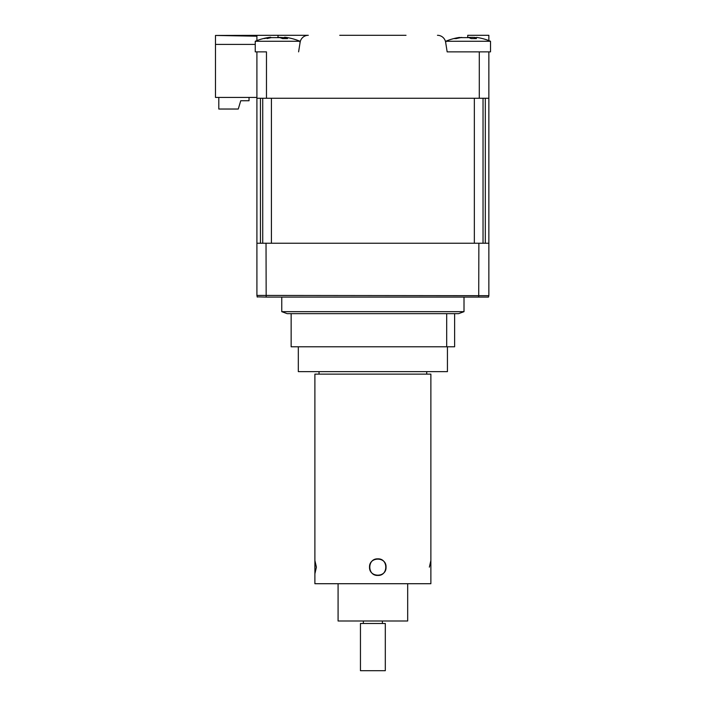 <?xml version="1.0" encoding="UTF-8"?>
<svg xmlns="http://www.w3.org/2000/svg" width="706" height="706" viewBox="0 0 706 706"><rect width="100%" height="100%" fill="white"/><g stroke="black" fill="none" stroke-linecap="round" stroke-linejoin="round"><path stroke-width="1.06" d="M447.436 346.787L447.436 371.638L298.32 371.638L298.32 346.787M291.146 313.649L291.146 346.787L454.62 346.787L454.62 313.649L458.626 313.649L287.139 313.649L281.756 311.664L464.01 311.664L458.626 313.649M446.686 313.649L446.686 346.787M429.363 567.147L430.872 560.502L430.872 583.712L314.894 583.712L314.894 573.793L316.403 567.147L314.894 560.502L314.894 573.793L316.403 567.147L314.894 560.502L314.991 567.147M314.894 560.502L314.894 374.127L430.872 374.127L430.872 560.502M377.834 558.861C367.12 558.349 367.138 575.955 377.834 575.434C388.424 575.937 388.424 558.349 377.834 558.861M386.032 567.147C386.597 556.46 369.079 556.46 369.529 567.147C369.061 577.817 386.597 577.852 386.032 567.147M360.457 623.477L385.308 623.477L385.308 670.7L360.457 670.7L360.457 623.477M407.68 583.712L407.68 620.998L338.086 620.998L338.086 583.712M445.786 42.289L445.786 41.266L490.52 41.266A57.989 57.989 0 0 0 476.859 37.436L474.873 37.639A56.595 21.648 107.4 0 1 476.462 38.583L471.026 38.583A56.595 21.648 -107.4 0 0 468.943 37.639L460.771 37.639A56.595 49.914 125.8 0 0 456.438 38.583L454.082 38.583A56.595 49.914 -125.8 0 1 458.203 37.639L461.892 37.471M339.745 35.3L406.021 35.3M308.301 35.3L278.032 35.3L308.301 35.3A8.287 8.287 0 0 0 300.121 42.289L298.603 51.865M256.905 40.604L256.905 36.2L215.48 35.45L215.48 97.428L256.905 97.428M255.245 44.416L215.48 44.416M215.48 35.45L278.032 35.3L278.032 37.268M437.464 35.3A8.287 8.287 0 0 1 445.645 42.289L447.163 51.865L488.861 51.865L488.861 98.258L266.471 98.258L266.471 51.865L256.905 51.865L256.905 243.235L478.862 243.235L478.721 297.085L488.517 297.085L488.861 295.426L488.861 243.235L478.862 243.235M467.734 37.365L467.734 35.3L488.861 35.3L488.861 40.604A57.989 57.989 0 0 1 490.52 41.266L490.52 51.865L490.52 41.266M479.295 51.865L479.295 98.258M266.471 98.258L256.905 98.258M218.798 97.428L218.798 109.033L238.266 109.033L240.746 100.746L249.033 100.746L249.033 97.428M266.03 243.235L266.171 297.085L478.721 297.085M256.905 243.235L256.913 295.682M257.152 296.847L266.171 297.085M488.852 295.682L256.905 295.426L257.249 297.085M260.452 243.235L260.452 98.258L262.729 98.258L262.729 243.235M271.422 243.235L474.344 243.235L474.344 98.258L271.422 98.258L271.422 243.235M483.036 243.235L483.036 98.258L485.313 98.258L485.313 243.235M488.861 98.258L488.861 243.235M476.471 243.235L474.979 243.235M277.617 37.294L283.944 37.639A56.595 46.269 -118.6 0 1 284.377 37.727M256.905 51.865L255.245 51.865L255.245 41.266L299.979 41.266A57.989 57.989 0 0 0 285.321 37.294L284.509 37.268L285.33 37.639A56.595 28.611 108.6 0 1 287.519 38.583L282.479 38.583A56.595 28.611 -108.6 0 0 279.832 37.639L271.28 37.639A56.595 46.269 118.6 0 0 267.221 38.583L267.362 38.539M267.221 38.583C267.539 38.098 266.497 38.098 264.106 38.583A56.595 46.269 -118.6 0 1 267.883 37.639C270.742 37.1 271.413 37.1 269.895 37.639M255.245 41.266A57.989 57.989 0 0 1 269.904 37.294L270.848 37.727M468.149 37.436L473.47 37.365M488.861 51.865L490.52 51.865M447.163 51.865L477.053 51.865M267.989 38.38L267.883 37.639M284.033 38.221L283.944 37.639M285.18 38.248L285.33 37.639M474.697 38.3L474.873 37.639M458.256 38.142L458.203 37.639M319.033 374.127L319.033 371.638M426.733 374.127L426.733 371.638M363.352 623.477L363.352 620.998M382.405 623.477L382.405 620.998M464.01 297.085L464.01 311.664M281.756 297.085L281.756 311.664M299.979 43.145L299.979 41.266M284.509 37.268L284.236 38.221M459.447 37.436A57.989 57.989 0 0 0 445.786 41.266M474.45 37.33L474.185 38.248"/></g></svg>

